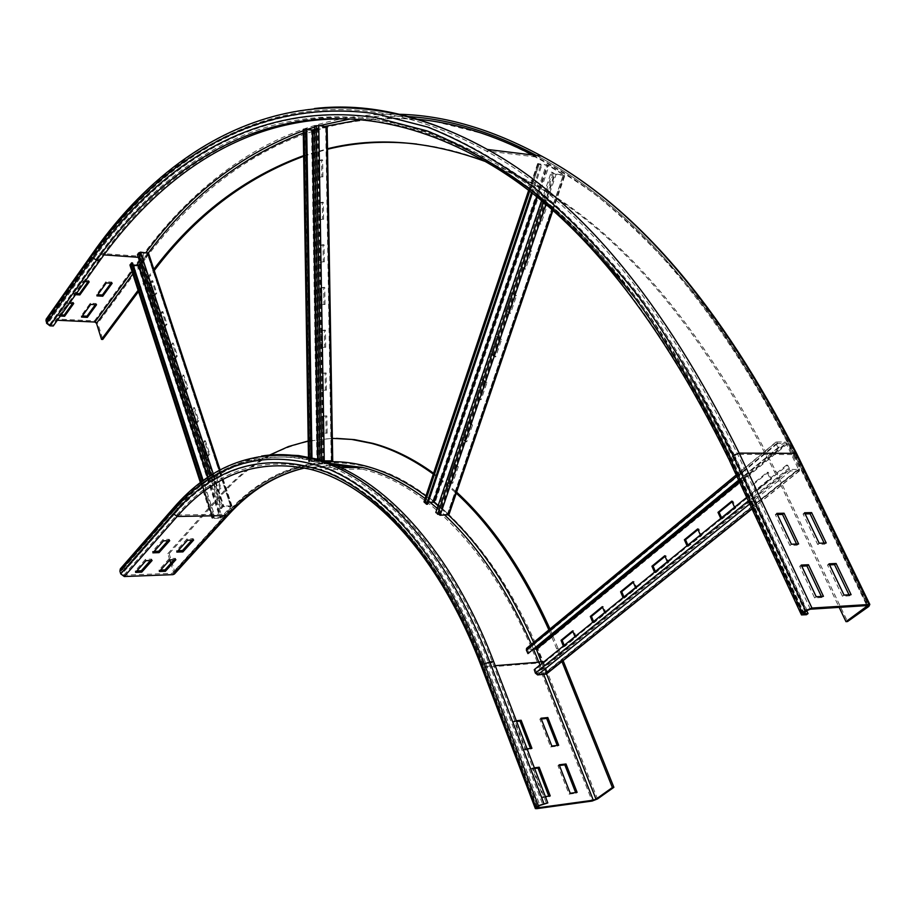 <?xml version="1.0" encoding="UTF-8"?>
<svg xmlns="http://www.w3.org/2000/svg" width="916" height="916" viewBox="0 0 916 916"><rect width="100%" height="100%" fill="white"/><g stroke="black" fill="none" stroke-linecap="round" stroke-linejoin="round"><path stroke-width="0.69" stroke-dasharray="4.58 3.44" d="M516.613 721.499L513.04 721.865L523.792 749.986L524.948 749.093L514.185 720.961L516.326 720.743M513.04 721.865L514.185 720.961M523.792 749.986L530.765 749.196L530.49 748.464M530.765 749.196L531.921 748.303M527.101 748.853L524.948 749.093M534.635 768.513L531.04 768.948L542.043 797.733L543.234 796.874L532.207 768.066L534.36 767.814M531.04 768.948L532.207 768.066M542.043 797.733L549.05 796.805L548.787 796.13M549.05 796.805L550.23 795.935M545.386 796.588L543.234 796.874M541.299 718.98L539.868 719.129L550.688 746.929L551.844 746.048M539.868 719.129L541.013 718.236M550.688 746.929L557.512 746.162L557.226 745.441M557.512 746.162L558.668 745.28M559.424 765.501L557.981 765.684L569.054 794.138L570.244 793.279M557.981 765.684L559.161 764.803M569.054 794.138L575.912 793.222L575.649 792.558M575.912 793.222L577.103 792.363M152.88 552.829L152.457 551.432L154.163 551.386M167.994 540.726L169.277 539.295L163.048 539.455L152.457 551.432M169.7 540.68L169.277 539.295M163.483 540.852L163.048 539.455M135.591 572.374L135.167 570.989L136.862 570.931M150.384 560.558L151.667 559.115L145.495 559.321L135.167 570.989M152.09 560.5L151.667 559.115M145.907 560.707L145.495 559.321M176.822 552.085L176.399 550.711L178.116 550.653M191.913 540.085L193.207 538.654L187.093 538.826L176.399 550.711M193.642 540.039L193.207 538.654M187.528 540.211L187.093 538.826M548.879 629.899L561.863 661.375M549.989 628.971L563.1 660.619M492.533 662.52L485.995 663.882C446.607 561.416 386.724 492.281 328.535 468.477C268.296 447.718 216.771 461.836 173.96 510.842L174.922 509.41L178.425 509.353C216.68 465.156 262.652 448.966 316.329 460.771C380.083 476.824 449.161 548.718 492.533 662.52L546.623 803.79M159.361 571.481L158.937 570.118L160.644 570.05M174.143 559.756L175.437 558.336L169.357 558.531L158.937 570.118M175.861 559.699L175.437 558.336M169.781 559.905L169.357 558.531M169.769 559.928L167.823 553.665L169.151 553.63L222.519 494.09C254.556 457.943 292.536 439.359 336.435 438.352M433.577 473.251L456.626 492.144M167.823 553.665L221.168 494.113C235.813 477.705 251.946 464.698 269.579 455.08M308.2 440.974L332.336 438.363M433.291 474.099L455.802 492.739M172.849 508.724L177.979 507.945C207.05 474.408 241.286 456.649 280.662 454.68M120.317 568.905L125.274 568.138L125.675 569.512L121.484 569.958L122.103 573.817L123.889 575.145L172.551 573.29L173.468 571.882L170.845 563.409M178.425 509.353L125.675 569.512M177.979 507.945L125.274 568.138M169.151 553.63L174.796 571.824L174.464 573.966M777.398 514.54L775.325 514.586L789.867 545.421L797.08 545.157L798.626 543.978M789.867 545.421L791.413 544.23M775.325 514.586L776.848 513.384M797.08 545.157L796.554 544.047M801.775 566.157L799.691 566.248L814.633 597.93L821.858 597.495L823.45 596.339M814.633 597.93L816.225 596.763M799.691 566.248L801.26 565.08M821.858 597.495L821.366 596.453M805.118 513.922L803.046 513.968L817.633 544.413L824.663 544.161L826.209 542.982M817.633 544.413L819.179 543.234M803.046 513.968L804.569 512.777M824.663 544.161L824.137 543.062M829.564 564.886L827.48 564.977L842.468 596.247L849.51 595.824L851.101 594.679M842.468 596.247L844.048 595.102M827.48 564.977L829.049 563.821M849.51 595.824L849.018 594.805M88.005 281.796L88.818 280.651L82.852 280.285L73.566 293.372L76.371 293.532M89.196 281.865L88.818 280.651M75.559 294.677L73.933 294.574L83.23 281.498L84.867 281.601M83.23 281.498L82.852 280.285M73.933 294.574L73.566 293.372M72.547 303.448L73.36 302.303L67.441 301.982L58.372 314.749L61.166 314.898M73.727 303.505L73.36 302.303M60.353 316.031L58.727 315.951L67.807 303.196L69.433 303.276M67.807 303.196L67.441 301.982M58.727 315.951L58.372 314.749M110.951 283.204L111.775 282.071L105.913 281.704L96.512 294.677L97.714 294.746M112.164 283.273L111.775 282.071M106.29 282.918L105.913 281.704M96.89 295.879L96.512 294.677M57.353 320.245L47.323 320.153L47.93 323.359L94.348 257.797L96.077 259.125L99.443 259.354C185.673 137.274 324.081 69.284 484.278 157.094C576.931 206.867 660.791 307.604 735.846 459.271L806.756 610.766M370.9 120.591C407.082 124.725 444.42 137.377 482.915 158.537C575.557 208.138 659.371 308.795 734.38 460.496L806.481 614.716M416.837 144.064C451.313 147.968 486.797 159.395 523.299 178.357C616.892 225.691 701.164 323.508 776.081 471.832L847.529 621.552M484.553 161.227L521.834 178.185C615.403 225.542 699.641 323.417 774.558 471.832L839.159 607.331M95.333 304.673L96.157 303.54L90.329 303.219L81.169 315.883L82.348 315.94M96.535 304.742L96.157 303.54M90.707 304.421L90.329 303.219M81.535 317.085L81.169 315.883M138.522 291.551L154.254 270.541M303.665 156.258L327.516 149.239M138.11 290.28L153.407 269.854M303.654 155.628L327.504 148.747M47.93 323.359L49.601 324.63L52.899 324.791L53.254 325.993M99.443 259.354L52.899 324.791M46.098 319.295L47.815 318.608L94.508 320.852L97.794 323.348L102.775 339.435M205.402 440.802L202.883 443.745L207.279 457.153L209.821 454.221L205.402 440.802L204.394 440.791L208.814 454.221L206.272 457.153L201.875 443.733L204.394 440.791M209.821 454.221L208.814 454.221M207.279 457.153L206.272 457.153M202.883 443.745L201.875 443.733M194.501 407.666L192.028 410.643L196.345 423.81L198.841 420.845L194.501 407.666L193.505 407.643L197.833 420.833L195.337 423.799L191.02 410.62L193.505 407.643M198.841 420.845L197.833 420.833M196.345 423.81L195.337 423.799M192.028 410.643L191.02 410.62M183.795 375.102L181.357 378.113L185.605 391.052L188.055 388.052L183.795 375.102L182.799 375.068L187.059 388.029L184.608 391.029L180.36 378.079L182.799 375.068M188.055 388.052L187.059 388.029M185.605 391.052L184.608 391.029M181.357 378.113L180.36 378.079M173.273 343.111L170.88 346.145L175.048 358.866L177.464 355.843L173.273 343.111L172.288 343.065L176.467 355.797L174.051 358.832L169.884 346.111L172.288 343.065M177.464 355.843L176.467 355.797M175.048 358.866L174.051 358.832M170.88 346.145L169.884 346.111M162.934 311.669L160.575 314.738L164.674 327.241L167.044 324.184L162.934 311.669L161.949 311.612L166.059 324.127L163.689 327.195L159.59 314.68L161.949 311.612M167.044 324.184L166.059 324.127M164.674 327.241L163.689 327.195M160.575 314.738L159.59 314.68M216.497 474.534L213.932 477.442L218.409 491.09L220.996 488.205L216.497 474.534L215.489 474.545L219.977 488.205L217.401 491.102L212.924 477.454L215.489 474.545M220.996 488.205L219.977 488.205M218.409 491.09L217.401 491.102M213.932 477.442L212.924 477.454M152.766 280.765L150.442 283.857L154.472 296.143L156.819 293.063L152.766 280.765L151.793 280.697L155.834 293.005L153.499 296.086L149.468 283.8L151.793 280.697M156.819 293.063L155.834 293.005M154.472 296.143L153.499 296.086M150.442 283.857L149.468 283.8M140.262 263.327L147.43 253.446L140.045 252.839L138.488 254.797L221.5 508.449L223.264 506.64L230.935 506.582L221.214 517.391L213.039 517.677L214.71 515.948L203.249 480.648M221.5 508.449L220.435 508.517L221.649 506.926L223.825 506.01L231.313 505.907L231.92 506.708L222.222 517.368L220.138 518.204L212.672 518.353L212.111 517.494L214.71 515.948M148.541 253.251L139.862 265.262L137.915 266.052L130.003 265.239M132.522 262.949L131.045 264.816L133.209 265.033M213.737 515.926L202.47 481.209M137.469 254.785L138.488 254.797M220.435 508.517L209.844 476.137M326.153 372.995L322.65 373.385L322.924 390.514L326.428 390.159L326.153 372.995L325.1 372.961L325.386 390.136L321.882 390.479L321.596 373.35L325.1 372.961M326.428 390.159L325.386 390.136M322.924 390.514L321.882 390.479M322.65 373.385L321.596 373.35M325.443 330.149L321.951 330.653L322.226 347.725L325.718 347.279L325.443 330.149L324.39 330.103L324.676 347.233L321.184 347.691L320.898 330.596L324.39 330.103M325.718 347.279L324.676 347.233M322.226 347.725L321.184 347.691M321.951 330.653L320.898 330.596M324.733 287.429L321.253 288.025L321.527 305.062L325.02 304.501L324.733 287.429L323.692 287.361L323.966 304.444L320.486 305.005L320.199 287.956L323.692 287.361M325.02 304.501L323.966 304.444M321.527 305.062L320.486 305.005M321.253 288.025L320.199 287.956M324.035 244.824L320.554 245.522L320.829 262.514L324.31 261.85L324.035 244.824L322.982 244.732L323.268 261.77L319.787 262.434L319.501 245.431L322.982 244.732M324.31 261.85L323.268 261.77M320.829 262.514L319.787 262.434M320.554 245.522L319.501 245.431M323.325 202.321L319.856 203.123L320.131 220.069L323.611 219.313L323.325 202.321L322.283 202.23L322.569 219.222L319.089 219.977L318.814 203.02L322.283 202.23M323.611 219.313L322.569 219.222M320.131 220.069L319.089 219.977M319.856 203.123L318.814 203.02M326.863 415.944L323.348 416.23L323.634 433.405L327.138 433.154L326.863 415.944L325.81 415.921L326.096 433.142L322.581 433.394L322.306 416.219L325.81 415.921M327.138 433.154L326.096 433.142M323.634 433.405L322.581 433.394M323.348 416.23L322.306 416.219M322.627 159.945L319.157 160.838L319.432 177.738L322.913 176.88L322.627 159.945L321.585 159.831L321.86 176.777L318.39 177.635L318.115 160.724L321.585 159.831M322.913 176.88L321.86 176.777M319.432 177.738L318.39 177.635M319.157 160.838L318.115 160.724M324.287 461.286L309.814 461.607L312.035 461.492L311.99 458.779M324.424 461.332L312.035 461.492M327.138 126.752L313.97 130.507L303.242 129.477M306.7 128.858L304.501 129.431L306.711 129.728M311.039 461.492L310.993 458.527M314.646 129.9L325.867 126.717L318.001 125.71L315.699 126.316L321.161 461.011L323.085 460.897M321.161 461.011L322.982 460.874M314.589 126.202L315.699 126.316M320.039 461.011L320.028 459.969M472.507 425.024L468.763 421.978L463.084 438.707L466.794 441.787L472.507 425.024L471.408 425.013L465.706 441.775L461.996 438.695L467.675 421.955L471.408 425.013M466.794 441.787L465.706 441.775M463.084 438.707L461.996 438.695M468.763 421.978L467.675 421.955M486.934 382.636L483.133 379.671L477.35 396.674L481.129 399.674L486.934 382.636L485.835 382.602L480.041 399.651L476.263 396.651L482.034 379.636L485.835 382.602M481.129 399.674L480.041 399.651M477.35 396.674L476.263 396.651M483.133 379.671L482.034 379.636M501.602 339.55L497.731 336.664L491.858 353.954L495.705 356.874L501.602 339.55L500.502 339.504L494.606 356.828L490.77 353.908L496.632 336.607L500.502 339.504M495.705 356.874L494.606 356.828M491.858 353.954L490.77 353.908M497.731 336.664L496.632 336.607M516.521 295.754L512.571 292.937L506.605 310.513L510.521 313.352L516.521 295.754L515.41 295.673L509.422 313.295L505.506 310.455L511.471 292.868L515.41 295.673M510.521 313.352L509.422 313.295M506.605 310.513L505.506 310.455M512.571 292.937L511.471 292.868M531.681 251.202L527.673 248.488L521.605 266.361L525.589 269.109L531.681 251.202L530.582 251.11L524.479 269.029L520.506 266.27L526.563 248.385L530.582 251.11M525.589 269.109L524.479 269.029M521.605 266.361L520.506 266.27M527.673 248.488L526.563 248.385M458.309 466.725L454.634 463.599L449.046 480.064L452.687 483.213L458.309 466.725L457.221 466.725L451.599 483.224L447.958 480.076L453.546 463.599L457.221 466.725M452.687 483.213L451.599 483.224M449.046 480.064L447.958 480.076M454.634 463.599L453.546 463.599M547.104 205.905L543.016 203.272L536.845 221.454L540.898 224.122L547.104 205.905L545.993 205.791L539.799 224.008L535.745 221.34L541.917 203.157L545.993 205.791M540.898 224.122L539.799 224.008M536.845 221.454L535.745 221.34M543.016 203.272L541.917 203.157M428.253 502.151L425.299 502.254L427.577 504.189M541.333 201.302L551.214 172.174L556.035 174.544L564.886 175.425L549.119 165.407L537.646 163.598L540.589 165.567L541.631 165.659L539.203 164.079L548.008 165.269L563.477 174.922L555.142 173.983L552.394 172.357L436.966 512.548L439.371 514.563L447.558 514.357L438.066 505.838M448.909 514.712L435.157 502.277L432.695 501.395L424.005 501.75M532.127 193.849L541.631 165.659M531.291 193.184L540.589 165.567M435.81 512.513L436.966 512.548M551.214 172.174L552.394 172.357M721.59 517.735L722.152 518.948L735.983 507.75L732.915 501.109L732.067 501.785M732.915 501.109L731.769 501.121M735.983 507.75L734.838 507.773L721.007 518.983L720.755 518.422M722.152 518.948L721.007 518.983M687.893 545.066L688.42 546.268L701.77 535.459L698.816 528.887L697.969 529.574M698.816 528.887L697.671 528.921M701.77 535.459L700.625 535.494L687.286 546.314L687.034 545.753M688.42 546.268L687.286 546.314M655.352 571.447L655.879 572.637L668.76 562.206L665.909 555.703L665.05 556.39M665.909 555.703L664.776 555.737M668.76 562.206L667.627 562.252L654.745 572.695L654.505 572.145M655.879 572.637L654.745 572.695M623.933 596.923L624.437 598.102L636.883 588.026L634.135 581.591L633.277 582.29M634.135 581.591L633.002 581.649M636.883 588.026L635.75 588.083L623.304 598.171L623.075 597.621M624.437 598.102L623.304 598.171M593.579 621.552L594.06 622.708L606.083 612.964L603.426 606.598L602.568 607.308M603.426 606.598L602.304 606.667M606.083 612.964L604.961 613.033L592.709 622.25M594.06 622.708L592.927 622.788M753.971 483.946L757.108 490.632L771.455 479.011L768.261 472.301L753.971 483.946L752.826 483.957L767.116 472.301L770.31 479.022L755.963 490.644L752.826 483.957M768.261 472.301L767.116 472.301M771.455 479.011L770.31 479.022M757.108 490.632L755.963 490.644M564.21 645.356L564.68 646.513L576.313 637.089L573.748 630.78L572.889 631.49M573.748 630.78L572.626 630.861M576.313 637.089L575.191 637.158L563.351 646.055M564.68 646.513L563.558 646.593M738.88 480.694L779.207 447.512L777.318 443.287L786.386 443.848L798.512 469.427L789.924 469.484L787.714 465.214L535.425 669.665L537.108 673.581L545.444 672.848L541.951 663.413M779.207 447.512L778.108 447.615L776.081 443.916L776.081 441.993L785.069 441.924L787.531 443.859L799.679 468.981L799.096 470.927L790.623 470.95L788.069 468.843L786.512 465.099L787.714 465.214M534.257 669.642L535.425 669.665M786.512 465.099L746.666 497.411M526.574 648.345L535.31 647.555L537.486 649.204L546.623 672.321L546.44 673.993M534.36 648.986L527.501 649.524L529.024 653.383M778.108 447.615L738.617 480.133M485.995 663.882L539.925 805.404M122.252 569.638L174.922 509.41C213.13 465.156 259.033 448.943 312.654 460.771C376.316 476.835 445.325 548.844 488.663 662.818L542.696 804.328M326.073 461.882C288.345 464.618 255.415 481.576 227.282 512.754L226.389 514.162L176.696 515.055L174.841 513.67C217.321 465.191 268.388 451.313 328.043 472.038C385.659 495.751 444.855 564.325 483.762 665.749L537.543 807.145M483.762 665.749L537.646 807.065M123.889 575.145L176.696 515.055C213.966 472.129 258.644 456.305 310.719 467.572C373.533 483.064 441.627 554.111 484.209 666.55L495.224 665.68M539.971 665.016L543.68 674.416M541.161 661.409L546.52 673.924M556.802 648.734L558.291 648.631M174.796 571.824L228.645 512.72C271.995 465.156 324.024 451.531 384.743 471.855C443.367 495.075 503.479 562.115 542.97 661.077L597.518 798.935M542.97 661.077L537.749 663.138L592.114 801.053M354.778 467.504L362.301 469.164C425.94 484.232 494.777 553.596 537.749 663.138L483.098 667.478L536.742 808.656M354.893 467.504L362.301 469.164L310.249 469.278C372.846 484.633 440.71 555.428 483.098 667.478L481.507 666.768M222.519 494.09L221.168 494.113M304.673 467.962L335.084 465.271M228.645 512.72L228.347 514.895M121.839 568.252L174.475 508.002C199.482 479.125 228.519 461.813 261.587 456.054M172.551 573.29L226.389 514.162C255.896 481.45 290.601 464.538 330.481 463.462M425.093 498.51L429.764 502.128M437.23 508.334L444.821 515.17M531.44 644.314L533.685 649.547M425.929 496.014L433.818 502.151M435.02 503.136L448.474 515.067M533.685 642.471L541.482 661.192M173.96 510.842L121.278 571.057M174.841 513.67L122.103 573.817M227.282 512.754L173.468 571.882M532.7 155.01C629.097 203.283 716.301 303.54 794.332 455.767L794.275 454.565L737.701 454.347L734.621 455.573L807.156 610.48M103.966 254.877L94.531 254.201C181.803 129.797 322.627 60.032 485.995 150.888C578.58 201.417 662.486 302.566 737.701 454.347L810.374 609.209M94.348 257.797C162.67 162.189 259.778 100.703 377.197 117.729L428.299 131.034C463.198 145.037 498.43 165.12 533.982 191.295C569.489 221.111 604.239 257.43 638.257 300.23C671.508 346.729 702.652 399.342 731.678 458.034L803.973 612.793M731.678 458.034L731.334 459.179L803.653 613.056M49.601 324.63L96.077 259.125C182.181 136.885 320.394 68.746 480.442 156.636C573.015 206.455 656.806 307.329 731.827 459.271L735.846 459.271M734.38 460.496L730.361 460.496L802.427 614.991M482.915 158.537L479.079 158.079C571.641 207.726 655.398 308.532 730.361 460.496L728.964 459.443M797.023 454.325L795.855 455.779L868.849 606.426M776.081 471.832L774.558 471.832M794.332 455.767L866.822 605.533M536.501 155.468L540.188 157.495C633.883 207.405 718.579 306.425 794.275 454.565L867.36 605.499M132.82 273.953L148.381 252.908M303.299 133.072L311.486 130.312M314.635 129.328L325.295 126.305M361.236 119.607L389.117 117.912L417.799 119.252M143.915 258.885L142.209 257.579L145.953 252.564M303.265 130.748L306.711 129.568M314.6 127.049L319.592 125.607M350.45 118.943L378.892 116.16L408.227 116.55M139.564 261.197L142.209 257.579L138.293 257.304M48.17 319.81L93.569 255.335C162.143 159.201 259.652 97.165 377.713 113.985L429.112 127.232C464.217 141.213 499.667 161.331 535.459 187.574C571.206 217.481 606.209 253.938 640.479 296.933C673.981 343.66 705.354 396.536 734.621 455.573M795.855 455.779C766.371 398.288 734.735 346.729 700.923 301.112C666.321 259.091 630.941 223.424 594.793 194.089C558.554 168.304 522.635 148.495 487.026 134.663L434.837 121.45C314.886 104.39 215.306 164.685 145.209 258.976L141.82 256.377L94.142 252.976L119.16 220.607L132.499 205.619L160.838 178.242L191.352 154.678L207.428 144.453L224.019 135.339L241.148 127.404L258.781 120.683L276.907 115.267L295.525 111.191L314.589 108.523M47.815 318.608L94.142 252.976L92.379 253.686M94.508 320.852L141.82 256.377C205.23 170.067 292.925 111.454 398.998 114.271M149.297 275.281L150.602 275.361M47.22 320.955L93.569 255.335M132.018 271.468L136.576 265.262M145.209 258.976L97.794 323.348M200.764 482.48L212.111 517.494L213.084 517.529L131.08 264.644L130.141 264.518M130.736 265.571L212.672 518.353L213.222 517.735L131.228 264.896L130.736 265.571M138.396 265.388L137.915 266.052L220.138 518.204L220.687 517.597L207.634 477.591M138.888 265.193L139.862 265.262L222.222 517.368L221.214 517.391L208.115 477.27M230.901 506.72L147.407 253.606L148.381 253.686L231.92 506.708L230.901 506.72M219.577 470.343L231.313 505.907L230.752 506.525L147.247 253.366L147.739 252.69M213.302 473.95L223.825 506.01L223.264 506.64L140.045 252.839L140.537 252.163M211.264 475.221L221.649 506.926M222.714 506.869L139.541 253.056M308.852 458.023L308.91 461.584L309.906 461.595L304.604 129.362L303.62 129.225M303.952 129.694L309.242 461.641L309.986 461.607L304.685 129.477L303.952 129.694M312.333 130.416L311.6 130.622L316.959 461.653L317.703 461.607L317.669 459.305M312.929 130.381L313.97 130.507L319.352 461.595L318.299 461.595L318.264 459.477M331.352 460.908L325.787 126.774L326.829 126.9L332.394 460.92M331.249 460.897L325.684 126.66L326.44 126.454M323.497 460.897L318.001 125.71L318.757 125.503M322.879 460.908L317.383 125.744M424.36 502.518L425.39 502.449L539.158 164.227L538.116 164.136L528.956 191.364M538.333 163.529L424.703 501.51L425.471 502.197L539.203 164.079L538.333 163.529M536.455 197.295L547.356 165.052L546.474 164.502L432.695 501.395L433.451 502.082M537.028 197.764L548.008 165.269L549.119 165.407L435.157 502.277L434.07 502.3M447.489 514.174L563.386 174.796L564.496 174.922L448.577 514.151L447.489 514.174M448.164 515.101L447.386 514.414L563.317 174.933L564.21 175.494L552.211 210.6M440.149 515.261L439.371 514.563L555.142 173.983L556.035 174.544L545.696 204.955M553.264 173.571L543.291 202.928M438.718 514.323L554.443 173.742M748.326 500.972L788.069 468.843L789.283 468.958L536.536 673.123L535.379 673.111M749.712 503.937L790.623 470.95L789.924 469.484L537.108 673.581L537.635 674.932M751.967 508.769L799.096 470.927L798.386 469.461L545.318 672.894L545.844 674.233M546.623 672.321L799.679 468.981L798.534 468.981L545.512 672.413L546.623 672.321M536.375 649.295L537.486 649.204L787.531 443.859L786.386 443.848L739.613 482.285M535.826 648.872L535.31 647.555L785.069 441.924L785.768 443.367L739.292 481.587M777.318 443.287L527.639 649.478L527.112 648.15L776.619 441.844L777.318 443.287M736.842 476.331L776.081 443.916M777.18 443.802L527.456 649.994M340.305 467.526L310.719 467.572C373.052 483.053 440.951 553.928 483.511 666.447L537.154 807.557M334.97 465.225L304.753 467.973M121.484 569.958L174.143 509.72C212.466 465.305 258.633 448.989 312.654 460.771L316.329 460.771M330.424 463.439C290.91 464.538 256.469 481.347 227.099 513.876L173.261 572.992M484.278 157.094L480.442 156.636C572.74 206.398 656.371 307.249 731.334 459.179L803.355 613.445M801.122 614.189L801.454 614.911M47.323 320.153L93.661 254.534C180.944 130.015 322.123 59.975 485.995 150.888L540.188 157.495C634.124 207.451 718.968 306.505 794.71 454.645L867.795 605.533M521.834 178.185L523.299 178.357M211.917 518.124L200.455 482.721M213.039 517.677L131.045 264.816M232.046 506.124L220.138 470.045M230.935 506.582L147.43 253.446M308.532 461.63L308.474 457.931M309.814 461.607L304.501 129.431M331.42 460.908L325.867 126.717M528.44 190.963L537.646 163.598M425.299 502.254L539.032 164.09M552.714 211.035L564.886 175.425M447.558 514.357L563.477 174.922M799.599 470.778L752.047 508.952M798.512 469.427L545.444 672.848M776.081 441.993L736.201 474.969M777.18 443.321L527.501 649.524"/><path stroke-width="1.37" d="M516.326 720.743L521.135 720.251L531.921 748.303L527.101 748.853M530.49 748.464L519.99 721.155L516.613 721.499M519.99 721.155L521.135 720.251M534.36 767.814L539.192 767.23L550.23 795.935L545.386 796.588M548.787 796.13L538.024 768.1L534.635 768.513M538.024 768.1L539.192 767.23M551.844 746.048L541.013 718.236L547.814 717.537L558.668 745.28L551.844 746.048M557.226 745.441L546.669 718.43L541.299 718.98M546.669 718.43L547.814 717.537M570.244 793.279L559.161 764.803L565.996 763.978L577.103 792.363L570.244 793.279M575.649 792.558L564.817 764.849L559.424 765.501M564.817 764.849L565.996 763.978M154.163 551.386L158.651 551.249L167.994 540.726M159.075 552.634L152.88 552.829L163.483 540.852L169.7 540.68L159.075 552.634L158.651 551.249M136.862 570.931L141.316 570.771L150.384 560.558M141.74 572.145L135.591 572.374L145.907 560.707L152.09 560.5L141.74 572.145L141.316 570.771M178.116 550.653L182.49 550.527L191.913 540.085M182.914 551.901L176.822 552.085L187.528 540.211L193.642 540.039L182.914 551.901L182.49 550.527M539.925 805.404L547.814 802.92L538.345 805.622L535.963 807.362L535.356 808.588L536.742 808.656L592.114 801.053L597.518 798.935L613.88 787.325L612.38 787.52L596.018 799.141L593.305 800.195L537.921 807.798L537.234 807.763L537.543 807.145L539.925 805.404M561.863 661.375L612.38 787.52M563.1 660.619L613.88 787.325M280.662 454.68L298.57 455.55L316.822 459.076C380.781 475.267 450.088 547.402 493.655 661.581L547.814 802.92M160.644 570.05L164.994 569.889L174.143 559.756M165.407 571.252L159.361 571.481L169.781 559.905L175.861 559.699L165.407 571.252L164.994 569.889M336.435 438.352L354.538 439.634L372.972 443.39C393.147 448.783 413.345 458.733 433.577 473.251M456.626 492.144C492.281 524.765 523.414 570.37 549.989 628.971M269.579 455.08L288.448 446.561L308.2 440.974M332.336 438.363L351.755 439.44L371.553 443.378C392.105 448.874 412.692 459.111 433.291 474.099M455.802 492.739C491.377 525.521 522.406 571.24 548.879 629.899M174.464 573.966L172.975 574.641L124.29 576.53L120.729 573.874L119.904 571.115L120.317 568.905L172.849 508.724M170.845 563.409L169.769 559.928M798.626 543.978L791.413 544.23L776.848 513.384L784.05 513.223L798.626 543.978M796.554 544.047L782.516 514.426L777.398 514.54M782.516 514.426L784.05 513.223M823.45 596.339L816.225 596.763L801.26 565.08L808.473 564.748L823.45 596.339M821.366 596.453L806.904 565.928L801.775 566.157M806.904 565.928L808.473 564.748M826.209 542.982L819.179 543.234L804.569 512.777L811.599 512.616L826.209 542.982M824.137 543.062L810.065 513.807L805.118 513.922M810.065 513.807L811.599 512.616M851.101 594.679L844.048 595.102L829.049 563.821L836.09 563.5L851.101 594.679M849.018 594.805L834.522 564.657L829.564 564.886M834.522 564.657L836.09 563.5M84.867 281.601L89.196 281.865L79.875 294.918L79.497 293.704L88.005 281.796M76.371 293.532L79.497 293.704M79.875 294.918L75.559 294.677M69.433 303.276L73.727 303.505L64.624 316.249L64.269 315.047L72.547 303.448M61.166 314.898L64.269 315.047M64.624 316.249L60.353 316.031M102.741 296.212L96.89 295.879L106.29 282.918L112.164 283.273L102.741 296.212L102.363 295.009L110.951 283.204M97.714 294.746L102.363 295.009M807.156 610.48L810.374 609.209L867.795 605.533L845.995 621.655L847.529 621.552L868.849 606.426L869.822 604.434L811.965 608.052L805.519 610.583L802.347 612.907L801.454 614.911L806.481 614.716L808.061 613.571L803.527 613.8L807.156 610.48M806.756 610.766L808.061 613.571M839.159 607.331L845.995 621.655M87.341 317.371L81.535 317.085L90.707 304.421L96.535 304.742L87.341 317.371L86.974 316.18L95.333 304.673M82.348 315.94L86.974 316.18M801.122 614.189L729.376 460.313L730.063 458.034C701.049 399.296 669.917 346.66 636.666 300.127C602.659 257.293 567.909 220.962 532.425 191.135C496.884 164.937 461.664 144.843 426.787 130.839L375.697 117.546C258.335 100.52 161.285 162.04 92.997 257.705L96.466 260.35L99.833 260.591C165.567 168.372 258.541 107.722 370.9 120.591M154.254 270.541C195.154 216.21 244.961 178.116 303.665 156.258M327.516 149.239C355.82 142.278 385.59 140.549 416.837 144.064M153.407 269.854C194.524 215.352 244.606 177.28 303.654 155.628M327.504 148.747C376.155 136.644 428.505 140.801 484.553 161.227M99.833 260.591L53.254 325.993L49.968 325.844L46.613 323.302L46.098 319.295L92.379 253.686M138.11 290.28L101.504 339.389L96.512 323.291L94.875 322.043L57.353 320.245M101.504 339.389L102.775 339.435L138.522 291.551M200.455 482.721L130.003 265.239L131.583 262.823L132.522 262.949L203.249 480.648M133.209 265.033L138.396 265.388L140.262 263.327M202.47 481.209L131.583 262.823M209.844 476.137L137.469 254.785L138.522 253.045L140.537 252.163L148.541 253.251M308.474 457.931L303.242 129.477L306.7 128.858L311.99 458.779M306.711 129.728L314.646 129.9M310.993 458.527L305.715 128.709M323.085 460.897L331.42 460.908L324.287 461.286M322.982 460.874L332.714 460.885L324.424 461.332M320.028 459.969L314.589 126.202L318.757 125.503L327.138 126.752M528.44 190.963L424.005 501.75L426.547 504.258L427.577 504.189L532.127 193.849M438.066 505.838L434.07 502.3L428.253 502.151M426.547 504.258L531.291 193.184M541.333 201.302L435.81 512.513L440.149 515.261L448.909 514.712M732.067 501.785L719.117 512.342L717.984 512.365L731.769 501.121L734.575 507.212M719.117 512.342L721.59 517.735M720.755 518.422L717.984 512.365M697.969 529.574L685.512 539.73L684.378 539.764L697.671 528.921L700.374 534.944M685.512 539.73L687.893 545.066M687.034 545.753L684.378 539.764M665.05 556.39L653.062 566.157L651.929 566.214L664.776 555.737L667.375 561.703M653.062 566.157L655.352 571.447M654.505 572.145L651.929 566.214M633.277 582.29L621.724 591.702L620.601 591.759L633.002 581.649L635.521 587.534M621.724 591.702L623.933 596.923M623.075 597.621L620.601 591.759M602.568 607.308L591.438 616.376L590.316 616.445L602.304 606.667L604.732 612.495M591.438 616.376L593.579 621.552M592.709 622.25L590.316 616.445M572.889 631.49L562.149 640.238L561.039 640.318L572.626 630.861L574.973 636.631M562.149 640.238L564.21 645.356M563.351 646.055L561.039 640.318M546.44 673.993L537.635 674.932L535.379 673.111L534.257 669.642L746.666 497.411M541.951 663.413L536.375 649.295L534.36 648.986M738.617 480.133L527.948 653.577L526.379 650.177L526.574 648.345L736.201 474.969M527.948 653.577L738.88 480.694M537.646 807.065L537.921 807.798M495.224 665.68L538.871 662.222L539.971 665.016M543.68 674.416L593.305 800.195M546.52 673.924L596.018 799.141M533.685 649.547L538.871 662.222L541.161 661.409M535.196 808.175L481.702 667.283L482.205 665.863L535.963 807.362M119.904 571.115L172.551 510.865C215.34 461.836 266.842 447.706 327.046 468.477C385.212 492.293 445.073 561.474 484.438 663.997L538.345 805.622M484.438 663.997L489.774 661.89L543.886 803.447M261.587 456.054C278.224 453.431 295.41 454.439 313.146 459.076C377.026 475.278 446.264 547.528 489.774 661.89L493.655 661.581M228.347 514.895L226.836 515.548C249.45 490.598 275.395 474.728 304.673 467.962M335.084 465.271L354.778 467.504M172.975 574.641L226.836 515.548L177.143 516.475C214.184 473.87 258.552 458.137 310.249 469.278C371.793 484.587 439.153 554.833 481.507 666.768M124.29 576.53L177.143 516.475L173.445 513.693C215.89 465.191 266.934 451.302 326.554 472.038C384.147 495.774 443.321 564.382 482.205 665.863M172.551 510.865L172.929 508.632C211.596 463.702 258.335 447.191 313.146 459.076L316.822 459.076M330.481 463.462L362.782 467.492C383.552 472.656 404.322 482.984 425.093 498.51M429.764 502.128L437.23 508.334M444.821 515.17C478.049 546.199 506.926 589.251 531.44 644.314M326.073 461.882C358.648 460.05 391.934 471.431 425.929 496.014M433.818 502.151L435.02 503.136M448.474 515.067C481.095 545.97 509.502 588.427 533.685 642.471M120.729 573.874L173.445 513.693M803.653 613.056L804.019 613.846M730.063 458.034L802.347 612.907M314.589 108.523C368.701 102.271 426.306 115.92 487.392 149.457C322.203 57.742 179.983 128.446 92.401 253.64L92.23 255.243C160.758 159.052 258.209 96.982 376.213 113.79L427.6 127.038C462.683 141.018 498.121 161.147 533.902 187.402C569.626 217.321 604.629 253.801 638.887 296.818C672.378 343.58 703.751 396.491 733.006 455.561L805.519 610.583M733.006 455.561L739.178 453.111L811.965 608.052M398.998 114.271C444.569 115.29 492.098 129.236 541.608 156.098L487.392 149.457C579.988 200.157 663.917 301.375 739.178 453.111L795.764 453.363L868.952 604.354M869.822 604.434L796.634 453.512C720.789 305.417 635.773 206.283 541.608 156.098C635.303 206.18 720.01 305.268 795.764 453.363L797.023 454.325M866.822 605.533L867.303 606.529M148.381 252.908C190.597 196.242 242.236 156.292 303.299 133.072M311.486 130.312L314.635 129.328M325.295 126.305L361.236 119.607M417.799 119.252C454.886 122.755 493.186 134.663 532.7 155.01M145.953 252.564C188.685 194.742 241.126 154.14 303.265 130.748M306.711 129.568L314.6 127.049M319.592 125.607L350.45 118.943M408.227 116.55C449.424 119.046 492.19 132.018 536.501 155.468M138.293 257.304L103.966 254.877M49.968 325.844L96.466 260.35C182.273 138.66 319.844 70.921 479.079 158.079C570.897 207.508 654.196 307.959 728.964 459.443M92.997 257.705L46.613 323.302M92.23 255.243L45.892 320.886M96.512 323.291L132.82 273.953M94.875 322.043L132.018 271.468M136.576 265.262L139.564 261.197M130.141 264.518L200.764 482.48M207.634 477.591L138.396 265.388M208.115 477.27L138.888 265.193M147.739 252.69L219.577 470.343M140.537 252.163L213.302 473.95M138.522 253.045L211.264 475.221M303.62 129.225L308.852 458.023M317.669 459.305L312.333 130.416M318.264 459.477L312.929 130.381M331.352 460.92L332.394 460.92M326.44 126.454L332.004 460.863L331.249 460.897M318.757 125.503L324.253 460.851L323.497 460.897M316.283 125.629L321.745 460.485M528.956 191.364L424.36 502.518M433.451 502.082L536.455 197.295M434.07 502.3L537.028 197.764M552.211 210.6L448.164 515.101M545.696 204.955L440.149 515.261M543.291 202.928L437.573 514.288M535.379 673.111L748.326 500.972M537.635 674.932L749.712 503.937M545.844 674.233L751.967 508.769M739.613 482.285L536.375 649.295M739.292 481.587L535.826 648.872M526.379 650.177L736.842 476.331M371.553 443.378L372.972 443.39M354.893 467.504L334.97 465.225M304.753 467.973C276.082 474.706 250.583 490.381 228.267 514.987L174.384 574.057M340.305 467.526L362.782 467.492L330.424 463.439M220.138 470.045L148.461 253.011M332.714 460.885L327.138 126.66M448.851 514.861L552.714 211.035M752.047 508.952L546.36 674.062"/></g></svg>
